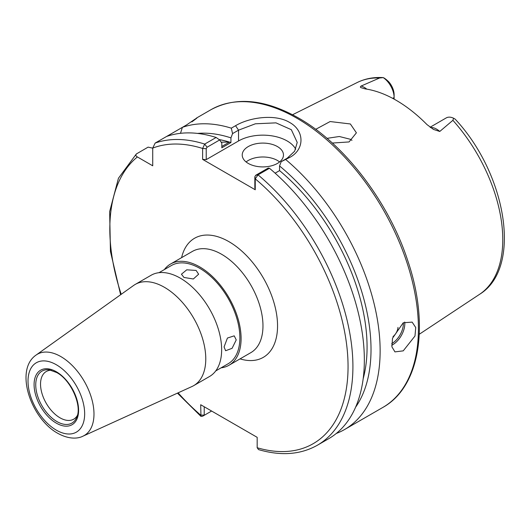 <?xml version="1.0" encoding="UTF-8"?>
<svg xmlns="http://www.w3.org/2000/svg" width="531" height="531" viewBox="0 0 531 531"><rect width="100%" height="100%" fill="white"/><g stroke="black" fill="none" stroke-linecap="round" stroke-linejoin="round"><path stroke-width="0.8" d="M393.02 336.574A8.596 4.965 120 0 0 397.984 327.395M403.235 350.858L414.976 336.023L415.74 327.541L412.129 322.111L403.235 322.788L392.522 338.234L391.898 346.789L394.945 351.887L403.235 350.858M277.434 146.576A20.629 11.908 0 0 0 254.953 143.994A20.629 11.908 0 0 0 242.222 154.999A20.629 11.908 0 0 0 248.262 163.422A20.629 11.908 0 0 0 270.744 166.004A20.629 11.908 0 0 0 283.474 154.999A20.629 11.908 0 0 0 277.434 146.576M279.598 161.948A20.629 11.908 0 0 0 277.434 160.475A20.629 11.908 0 0 0 246.092 161.948M430.548 127.573A16.78 9.684 60 0 1 436.608 129.146A16.78 9.684 60 0 1 439.768 131.462L433.475 129.431M433.542 129.471L426.99 124.599A123.809 71.479 -120 0 0 396.06 100.226A123.809 71.479 -120 0 0 365.136 88.889L361.199 87.701C360.131 87.369 360.104 86.819 361.107 86.049L379.579 77.991L383.249 77.619C384.464 78.09 386.276 79.464 388.685 81.734A13.341 7.699 60 0 1 394.115 94.737L394.115 97.538A16.78 9.684 -120 0 0 383.249 77.619L382.692 77.572C373.452 77.061 364.976 78.701 357.257 82.497L292.548 114.742M327.01 138.352L339.322 136.5L350.36 139.281L351.98 140.357M332.326 143.051L349.053 141.936L356.401 132.823L350.36 123.969L330.123 121.546L315.706 129.332M439.768 131.462L452.897 120.318L453.607 118.234A16.78 9.684 -120 0 0 446.213 117.928L430.09 127.241M232.571 133.606L231.304 128.163L235.558 125.708C249.537 117.331 275.323 113.694 289.587 122.435C304.562 130.56 304.794 149.231 290.132 157.209L281.191 161.676L287.158 158.231L294.625 151.242L297.227 142.427L291.333 129.697L275.967 122.86L255.371 123.796L238.538 130.161L232.571 133.606L230.939 137.881A163.721 94.525 -120 0 0 197.519 133.414M336.276 433.482A171.891 99.244 -120 0 0 344.533 429.552A171.891 99.244 -120 0 0 375.417 309.42A171.891 99.244 -120 0 0 285.87 159.672M183.965 277.454L193.324 278.987L198.634 274.215L196.118 270.438L186.753 269.814L181.443 274.215L183.965 277.454M224.075 346.929L225.622 350.732L232.08 348.329L236.229 339.913L234.217 335.844L227.434 338.048L224.075 346.929M164.364 269.582A58.443 33.745 60 0 1 170.544 264.033A58.443 33.745 60 0 1 199.762 266.927A58.443 33.745 60 0 1 237.948 318.427A58.443 33.745 60 0 1 228.987 365.262A58.443 33.745 60 0 1 221.088 367.837M158.988 272.688L171.4 265.52A56.724 32.749 60 0 1 199.762 268.334A56.724 32.749 60 0 1 236.819 318.321A56.724 32.749 60 0 1 228.124 363.775L215.712 370.937M77.367 415.454A27.506 15.877 60 0 1 73.736 419.165A27.506 15.877 60 0 1 59.983 417.804A27.506 15.877 60 0 1 42.015 393.571A27.506 15.877 60 0 1 46.237 371.527A27.506 15.877 60 0 1 51.261 370.24M164.444 287.317A58.443 33.745 60 0 1 202.63 338.818A58.443 33.745 60 0 1 193.669 385.652A58.443 33.745 60 0 1 191.996 386.515L82.936 436.183A46.907 27.081 60 0 0 91.803 399.093A46.907 27.081 60 0 0 60.819 356.567A46.907 27.081 60 0 0 36.095 355.06L133.646 285.439A58.443 33.745 60 0 1 135.226 284.424A58.443 33.745 60 0 1 164.444 287.317M135.226 284.424L151.096 275.264A58.443 33.745 60 0 1 180.314 278.158A58.443 33.745 60 0 1 218.5 329.658A58.443 33.745 60 0 1 209.539 376.492L193.669 385.652M230.939 137.881L230.939 142.547A158.145 91.305 -120 0 0 219.071 139.547M230.939 142.547L221.825 147.804L221.825 143.144L219.655 139.958L207.057 147.233L206.22 148.707L206.22 159.625L202.623 159.386L202.623 148.468L204.707 144.08L216.137 137.476A171.891 99.244 -120 0 0 166.588 136.467L155.158 143.065L152.729 148.096L152.729 165.805L137.39 156.95A168.453 97.259 -120 0 0 121.214 294.313M219.124 139.587A158.145 91.305 60 0 1 229.399 142.096L221.825 146.47M355.597 407.211A163.721 94.525 -120 0 0 279.558 165.951L281.191 161.676M363.177 378.716A158.145 91.305 -120 0 0 279.558 170.61L279.558 165.951M275.124 173.172L279.558 170.61M255.252 189.773L254.84 187.695L254.84 176.777L255.676 175.303L268.274 168.028L269.463 168.267L258.033 174.865L255.252 178.854L255.252 189.773L202.623 159.386M255.676 175.303L258.033 174.865A171.891 99.244 -120 0 1 348.11 324.733A171.891 99.244 -120 0 1 317.312 445.27L328.742 438.666A171.891 99.244 -120 0 0 359.54 318.129A171.891 99.244 -120 0 0 269.463 168.267M152.729 148.156L148.109 147.133L136.348 153.963L118.44 178.257L109.651 211.623L110.441 251.448L120.623 294.732M204.223 406.766L204.223 414.824L204.627 415.069L202.61 416.231L200.957 416.39L200.705 404.735L257.17 437.332L257.17 447.733L258.544 449.604C280.906 456.142 300.5 454.695 317.312 445.27M136.679 153.738C135.425 154.879 135.664 155.955 137.39 156.95M231.304 128.163A171.891 99.244 -120 0 0 182.379 127.354L166.588 136.467M180.494 133.321L182.379 127.354L186.759 124.825C198.375 116.813 200.081 115.824 191.883 121.864M196.828 117.948L192.421 121.353M216.137 137.476L219.655 139.958M452.897 120.318A122.382 70.656 -120 0 1 479.559 294.333C522.703 267.969 506.395 173.776 455.147 119.123L453.607 118.234M394.115 99.124L394.115 97.538L392.701 98.361M295.727 149.204A34.376 19.846 0 0 0 238.538 140.967L206.22 159.625M178.097 392.84A168.453 97.259 -120 0 0 200.705 415.129L204.627 415.069L211.617 411.034M207.057 147.233L204.707 144.08A171.891 99.244 -120 0 0 155.158 143.065M206.22 148.707L202.623 148.468A168.453 97.259 -120 0 0 152.729 148.096M257.17 447.733A168.453 97.259 -120 0 0 348.051 365.441A168.453 97.259 -120 0 0 255.252 178.854L254.84 176.777M229.399 142.096L221.175 142.189M391.699 343.623A16.156 9.326 120 0 0 391.931 343.491A16.156 9.326 120 0 0 403.321 322.735M404.722 322.045A17.191 9.923 -60 0 1 392.661 344.752A17.191 9.923 -60 0 1 391.719 345.256M361.107 86.049A16.78 9.684 60 0 1 364.266 87.383A16.78 9.684 60 0 1 366.782 89.142M210.933 109.711C235.864 96.35 265.082 99.131 298.601 118.055C344.46 143.981 388.592 201.727 407.735 260.588C429.758 325.072 420.127 386.8 382.824 407.443A171.891 99.244 -120 0 0 409.175 269.702A171.891 99.244 -120 0 0 296.882 118.227A171.891 99.244 -120 0 0 210.933 109.711L196.477 118.061M170.544 264.033L192.421 251.402A58.443 33.745 60 0 1 221.646 254.296A58.443 33.745 60 0 1 259.825 305.796A58.443 33.745 60 0 1 250.864 352.63L228.987 365.262M181.602 257.648A68.758 39.699 60 0 1 228.934 241.665A68.758 39.699 60 0 1 277.228 319.231A68.758 39.699 60 0 1 240.045 358.876M56.95 421.587A29.982 17.311 60 0 1 36.095 389.508A29.982 17.311 60 0 1 49.383 369.868L56.698 372.543C71.021 379.984 82.345 405.956 76.756 417.273A29.982 17.311 60 0 1 56.95 421.587M56.339 371.76A31.475 18.173 60 0 1 78.595 410.304A31.475 18.173 60 0 1 56.339 423.154A31.475 18.173 60 0 1 34.084 384.603A31.475 18.173 60 0 1 56.339 371.76M56.339 364.751A40.057 23.125 60 0 1 84.661 413.808A40.057 23.125 60 0 1 56.339 430.156A40.057 23.125 60 0 1 28.017 381.099A40.057 23.125 60 0 1 56.339 364.751M379.579 77.991A122.382 70.656 -120 0 0 357.257 82.497M238.538 140.967L238.538 130.161L235.558 125.708M290.132 157.209L287.158 158.231M479.559 294.333L419.284 334.251M382.824 407.443L344.533 429.552M36.095 355.06C14.164 370.047 31.024 418.72 57.766 433.309C69.442 439.781 78.402 438.566 82.936 436.183M200.957 416.39L177.44 393.139M204.621 415.076L202.61 416.231"/></g></svg>
